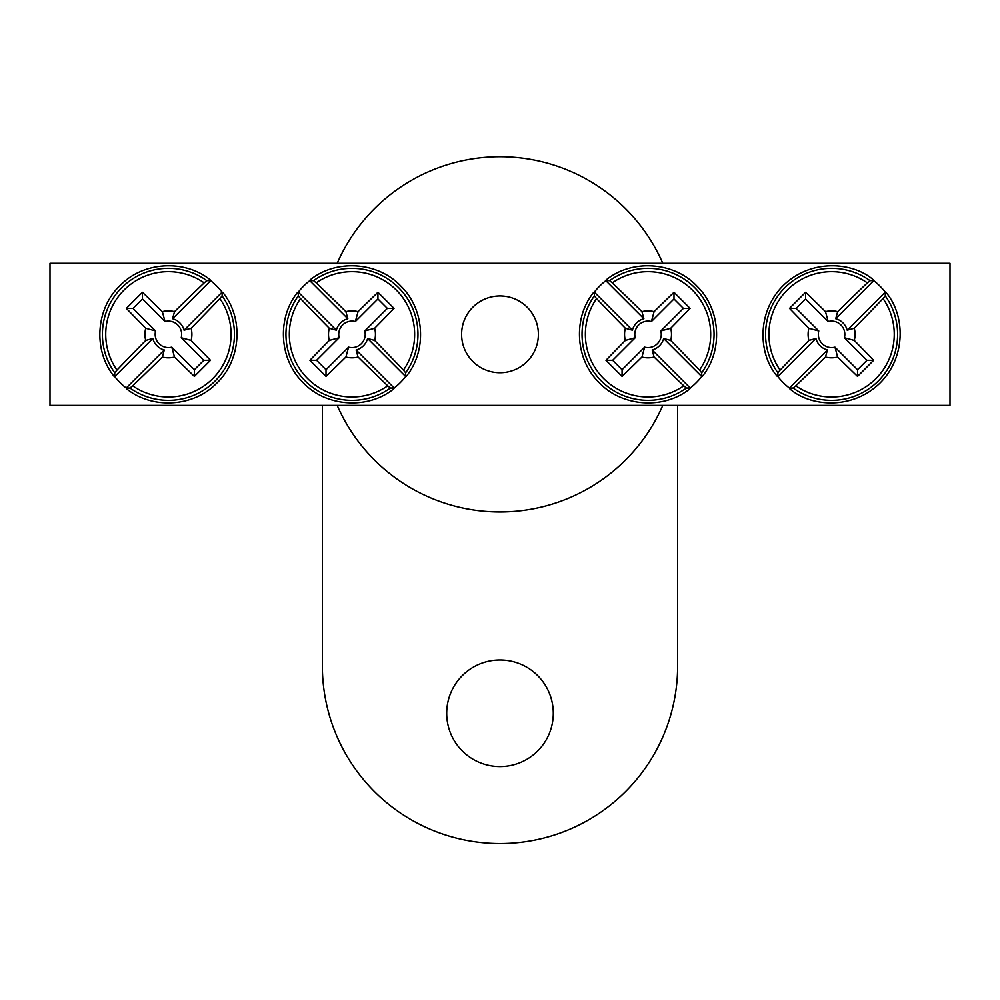 <?xml version="1.0" encoding="UTF-8"?>
<svg xmlns="http://www.w3.org/2000/svg" width="1000" height="1000" viewBox="0 0 1000 1000"><rect width="100%" height="100%" fill="white"/><g stroke="black" fill="none" stroke-linecap="round" stroke-linejoin="round"><path stroke-width="1.5" d="M50 263.288L950 263.288L950 405.4L50 405.4L50 263.288M538.387 334.35A38.388 38.388 0 0 1 480.8 367.587A38.388 38.388 0 0 1 480.8 301.1A38.388 38.388 0 0 1 538.387 334.35M780.113 370.112A236.675 20.625 -45 0 1 808.9 340.425A23.475 23.475 0 0 1 808.9 328.275A236.675 20.625 -135 0 1 789.513 308.387A235.212 20.5 -45 0 1 805.625 292.288A236.675 20.625 45 0 1 825.5 311.663A23.475 23.475 0 0 1 837.65 311.663L835.725 318.725A16.163 16.163 0 0 1 847.2 330.188L885.275 292.125L885.275 295.925L883.05 298.587A62.675 62.675 0 0 1 795.812 385.812L793.162 388.038L789.35 388.038A68.312 68.312 0 0 1 777.887 376.562L777.887 372.762L780.113 370.112A62.675 62.675 0 0 1 867.337 282.875L870 280.65L873.8 280.65A68.312 68.312 0 0 1 885.275 292.125L885.962 292.462M873.462 279.962L873.8 280.65L835.725 318.725M883.05 298.587A236.675 20.625 135 0 1 854.262 328.275A23.475 23.475 0 0 1 854.262 340.425A236.675 20.625 45 0 1 873.637 360.3A235.212 20.5 135 0 1 857.537 376.4A236.675 20.625 -135 0 1 837.65 357.025A23.475 23.475 0 0 1 825.5 357.025L827.425 349.975A16.163 16.163 0 0 1 815.95 338.5L777.887 376.562L777.2 376.225M789.7 388.725L789.35 388.038L827.425 349.975M825.5 357.025A236.675 20.625 135 0 1 795.812 385.812M837.65 311.663A236.675 20.625 -45 0 1 867.337 282.875M815.95 338.5L808.9 340.425M854.262 340.425L844.388 337.725A13.25 13.25 0 0 0 828.2 321.538L825.5 311.663M847.2 330.188L854.262 328.275M808.9 328.275L818.775 330.962A13.25 13.25 0 0 0 834.963 347.15L837.65 357.025M789.513 308.387L796.2 308.387L818.775 330.962M805.625 292.288L805.625 298.962L796.2 308.387M828.2 321.538L805.625 298.962M873.637 360.3L866.963 360.3L844.388 337.725M857.537 376.4L857.537 369.725L866.963 360.3M834.963 347.15L857.537 369.725M219.887 298.587A236.675 20.625 135 0 1 191.1 328.275A23.475 23.475 0 0 1 191.1 340.425A236.675 20.625 45 0 1 210.487 360.3A235.212 20.5 135 0 1 194.375 376.4A236.675 20.625 -135 0 1 174.5 357.025A23.475 23.475 0 0 1 162.35 357.025L164.275 349.975A16.163 16.163 0 0 1 152.8 338.5L114.725 376.562L114.725 372.762L116.95 370.112A62.675 62.675 0 0 1 204.188 282.875L206.838 280.65L210.65 280.65A68.312 68.312 0 0 1 222.113 292.125L222.113 295.925L219.887 298.587A62.675 62.675 0 0 1 132.662 385.812L130 388.038L126.2 388.038A68.312 68.312 0 0 1 114.725 376.562L114.038 376.225M126.538 388.725L126.2 388.038L164.275 349.975M116.95 370.112A236.675 20.625 -45 0 1 145.738 340.425A23.475 23.475 0 0 1 145.738 328.275A236.675 20.625 -135 0 1 126.363 308.387A235.212 20.5 -45 0 1 142.463 292.288A236.675 20.625 45 0 1 162.35 311.663A23.475 23.475 0 0 1 174.5 311.663L172.575 318.725A16.163 16.163 0 0 1 184.05 330.188L222.113 292.125L222.8 292.462M210.3 279.962L210.65 280.65L172.575 318.725M174.5 311.663A236.675 20.625 -45 0 1 204.188 282.875M162.35 357.025A236.675 20.625 135 0 1 132.662 385.812M184.05 330.188L191.1 328.275M145.738 328.275L155.612 330.962A13.25 13.25 0 0 0 171.8 347.15L174.5 357.025M152.8 338.5L145.738 340.425M191.1 340.425L181.225 337.725A13.25 13.25 0 0 0 165.037 321.538L162.35 311.663M210.487 360.3L203.8 360.3L181.225 337.725M194.375 376.4L194.375 369.725L203.8 360.3M171.8 347.15L194.375 369.725M126.363 308.387L133.038 308.387L155.612 330.962M142.463 292.288L142.463 298.962L133.038 308.387M165.037 321.538L142.463 298.962M316.212 282.875A236.675 20.625 45 0 1 345.9 311.663A23.475 23.475 0 0 1 358.05 311.663A236.675 20.625 -45 0 1 377.938 292.288A235.212 20.5 45 0 1 394.038 308.387A236.675 20.625 135 0 1 374.65 328.275A23.475 23.475 0 0 1 374.65 340.425L367.6 338.5A16.163 16.163 0 0 1 356.125 349.975L394.2 388.038L390.387 388.038L387.738 385.812A62.675 62.675 0 0 1 300.512 298.587L298.275 295.925L298.275 292.125A68.312 68.312 0 0 1 309.75 280.65L313.562 280.65L316.212 282.875A62.675 62.675 0 0 1 403.438 370.112L405.662 372.762L405.675 376.562A68.312 68.312 0 0 1 394.2 388.038L393.862 388.725M406.35 376.225L405.675 376.562L367.6 338.5M387.738 385.812A236.675 20.625 -135 0 1 358.05 357.025A23.475 23.475 0 0 1 345.9 357.025A236.675 20.625 135 0 1 326.012 376.4A235.212 20.5 -135 0 1 309.913 360.3A236.675 20.625 -45 0 1 329.3 340.425A23.475 23.475 0 0 1 329.3 328.275L336.35 330.188A16.163 16.163 0 0 1 347.825 318.725L309.75 280.65L310.087 279.962M297.6 292.462L298.275 292.125L336.35 330.188M329.3 328.275A236.675 20.625 -135 0 1 300.512 298.587M374.65 340.425A236.675 20.625 45 0 1 403.438 370.112M347.825 318.725L345.9 311.663M345.9 357.025L348.587 347.15A13.25 13.25 0 0 0 364.775 330.962L374.65 328.275M356.125 349.975L358.05 357.025M358.05 311.663L355.363 321.538A13.25 13.25 0 0 0 339.175 337.725L329.3 340.425M377.938 292.288L377.938 298.962L355.363 321.538M394.038 308.387L387.35 308.387L377.938 298.962M364.775 330.962L387.35 308.387M326.012 376.4L326.012 369.725L348.587 347.15M309.913 360.3L316.6 360.3L326.012 369.725M339.175 337.725L316.6 360.3M612.263 282.875A236.675 20.625 45 0 1 641.95 311.663A23.475 23.475 0 0 1 654.1 311.663A236.675 20.625 -45 0 1 673.988 292.288A235.212 20.5 45 0 1 690.088 308.387A236.675 20.625 135 0 1 670.7 328.275A23.475 23.475 0 0 1 670.7 340.425L663.65 338.5A16.163 16.163 0 0 1 652.175 349.975L690.25 388.038L686.438 388.038L683.787 385.812A62.675 62.675 0 0 1 596.562 298.587L594.338 295.925L594.325 292.125A68.312 68.312 0 0 1 605.8 280.65L609.612 280.65L612.263 282.875A62.675 62.675 0 0 1 699.488 370.112L701.725 372.762L701.725 376.562A68.312 68.312 0 0 1 690.25 388.038L689.912 388.725M702.4 376.225L701.725 376.562L663.65 338.5M683.787 385.812A236.675 20.625 -135 0 1 654.1 357.025A23.475 23.475 0 0 1 641.95 357.025A236.675 20.625 135 0 1 622.062 376.4A235.212 20.5 -135 0 1 605.962 360.3A236.675 20.625 -45 0 1 625.35 340.425A23.475 23.475 0 0 1 625.35 328.275L632.4 330.188A16.163 16.163 0 0 1 643.875 318.725L605.8 280.65L606.138 279.962M593.65 292.462L594.325 292.125L632.4 330.188M625.35 328.275A236.675 20.625 -135 0 1 596.562 298.587M670.7 340.425A236.675 20.625 45 0 1 699.488 370.112M643.875 318.725L641.95 311.663M641.95 357.025L644.638 347.15A13.25 13.25 0 0 0 660.825 330.962L670.7 328.275M652.175 349.975L654.1 357.025M654.1 311.663L651.413 321.538A13.25 13.25 0 0 0 635.225 337.725L625.35 340.425M673.988 292.288L673.988 298.962L651.413 321.538M690.088 308.387L683.4 308.387L673.988 298.962M660.825 330.962L683.4 308.387M622.062 376.4L622.062 369.725L644.638 347.15M605.962 360.3L612.65 360.3L622.062 369.725M635.225 337.725L612.65 360.3M553.288 713.288A53.288 53.288 0 0 0 473.35 667.138A53.288 53.288 0 0 0 473.35 759.438A53.288 53.288 0 0 0 553.288 713.288M337.2 405.4A177.638 177.638 0 0 0 662.8 405.4M662.8 263.288A177.638 177.638 0 0 0 337.2 263.288M322.362 405.4L322.362 665.925A177.638 177.638 0 0 0 500 843.55A177.638 177.638 0 0 0 677.638 665.925L677.638 405.4M870 280.65A66.025 66.025 0 0 0 777.887 372.762M793.162 388.038A66.025 66.025 0 0 0 885.275 295.925M130 388.038A66.025 66.025 0 0 0 222.113 295.925M206.838 280.65A66.025 66.025 0 0 0 114.725 372.762M405.662 372.762A66.025 66.025 0 0 0 313.562 280.65M298.275 295.925A66.025 66.025 0 0 0 390.387 388.038M701.725 372.762A66.025 66.025 0 0 0 609.612 280.65M594.338 295.925A66.025 66.025 0 0 0 686.438 388.038M873.375 279.837C853.062 262.087 811.663 258.337 783.675 285.125C756.45 311.625 758.138 354.1 777.075 376.138M789.788 388.85C810.1 406.6 851.5 410.35 879.488 383.562C906.712 357.075 905.025 314.587 886.087 292.55M126.625 388.85C152.287 409.575 193.412 407.038 216.325 383.562C240.9 360.9 244.1 318.712 222.925 292.55M210.212 279.837C184.55 259.113 143.425 261.65 120.512 285.125C95.938 307.787 92.737 349.975 113.912 376.138M406.475 376.138C427.2 350.475 424.675 309.35 401.188 286.438C378.525 261.863 336.35 258.663 310.188 279.837M297.462 292.55C276.75 318.212 279.275 359.338 302.762 382.25C325.425 406.825 367.6 410.025 393.762 388.85M702.537 376.138C723.25 350.475 720.725 309.35 697.237 286.438C674.575 261.863 632.4 258.663 606.237 279.837M593.525 292.55C572.8 318.212 575.325 359.338 598.812 382.25C621.475 406.825 663.65 410.025 689.812 388.85"/></g></svg>

